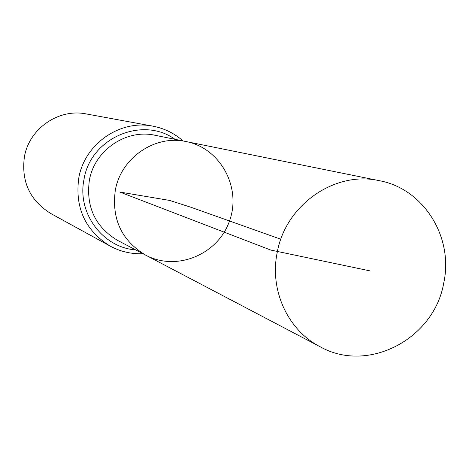 <?xml version="1.0" encoding="UTF-8"?>
<svg xmlns="http://www.w3.org/2000/svg" width="469" height="469" viewBox="0 0 469 469"><rect width="100%" height="100%" fill="white"/><g stroke="black" fill="none" stroke-linecap="round" stroke-linejoin="round"><path stroke-width="0.7" d="M145.8 255.206L117.725 240.462C95.295 226.978 85.839 206.94 89.356 180.348C94.498 150.25 126.184 128.699 155.122 135.289L186.199 141.579C155.057 134.486 120.885 157.795 115.31 190.32C111.493 219.058 121.659 240.685 145.8 255.206C176.62 271.715 217.968 254.561 229.511 220.975C241.764 187.641 220.524 148.233 186.199 141.579C155.057 134.486 120.885 157.795 115.31 190.32C111.493 219.058 121.659 240.685 145.8 255.206L320.321 346.849C368.2 373.758 434.317 338.817 443.762 282.866C453.793 237.314 423.736 188.814 379.403 180.694C334.972 170.505 285.539 204.853 277.197 252.533C269.341 290.241 287.954 330.446 320.321 346.849M183.027 140.94C174.333 133.255 164.279 128.33 152.871 126.155L86.202 113.926C58.725 108.251 29.207 128.588 24.411 156.793C21.117 181.591 29.91 200.498 50.787 213.518L110.209 246.119C120.433 251.642 131.338 254.169 142.928 253.7M280.843 239.231L190.906 207.251L169.637 200.433L119.824 192.056L270.783 250.065L369.672 270.812M152.871 126.155C120.046 119.361 84.613 143.924 78.786 177.927C74.782 207.814 85.258 230.549 110.209 246.119M175.054 139.322C142.306 115.737 90.558 138.015 84.057 179.135C76.787 212.709 102.518 247.55 135.729 249.918M186.199 141.579L379.403 180.694"/></g></svg>
